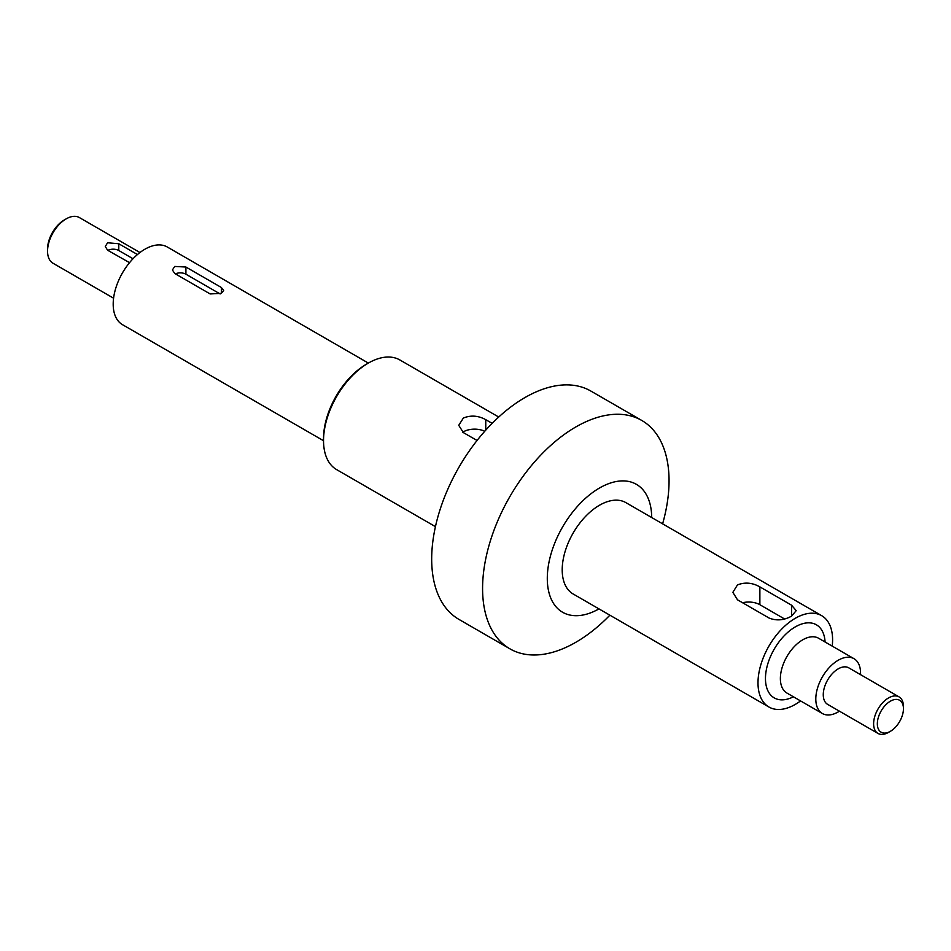 <?xml version="1.0" encoding="UTF-8"?>
<svg xmlns="http://www.w3.org/2000/svg" width="951" height="951" viewBox="0 0 951 951"><rect width="100%" height="100%" fill="white"/><g stroke="black" fill="none" stroke-linecap="round" stroke-linejoin="round"><path stroke-width="1.43" d="M662.609 523.835A131.856 76.128 120 0 0 657.64 435.772A131.856 76.128 120 0 0 641.747 420.437L590.844 391.051A131.856 76.128 120 0 0 469.033 451.321A131.856 76.128 120 0 0 443.095 604.087A131.856 76.128 120 0 0 458.988 619.422L509.891 648.82A131.856 76.128 120 0 0 609.876 615.19M492.142 423.361L485.759 419.676C478.294 415.575 470.84 415.028 463.375 418.036L458.739 425.311L463.375 432.598L477.045 440.479M484.737 431.279A15.822 9.13 0 0 0 462.745 432.206M641.747 420.437A131.856 76.128 120 0 0 519.935 480.707A131.856 76.128 120 0 0 493.997 633.485A131.856 76.128 120 0 0 509.891 648.82M598.975 608.89A73.833 42.629 -60 0 1 553.684 603.659A73.833 42.629 -60 0 1 574.475 509.843A73.833 42.629 -60 0 1 645.325 492.939A73.833 42.629 -60 0 1 651.708 517.546M832.22 646.109A52.745 30.456 120 0 0 821.664 615.666L625.877 502.627A52.745 30.456 120 0 0 585.234 516.75A52.745 30.456 120 0 0 562.207 569.827A52.745 30.456 120 0 0 566.772 587.837A52.745 30.456 120 0 0 573.132 593.971L768.931 707.021A52.745 30.456 120 0 0 800.576 700.923M821.664 615.666A52.745 30.456 120 0 0 777.419 633.865A52.745 30.456 120 0 0 768.931 707.021M784.539 618.958L759.873 604.717L759.873 586.886C752.407 582.666 744.954 582.012 737.489 584.901L732.852 592.342L737.489 599.808L769.193 618.102C776.646 620.979 784.111 620.314 791.565 616.129L796.201 610.649L791.565 605.193L791.565 616.129M759.873 586.886L791.565 605.193M759.873 604.717A15.822 9.13 0 0 0 742.576 602.744M860.524 674.639A31.645 18.271 120 0 0 854.01 658.698A31.645 18.271 120 0 0 827.453 669.623A31.645 18.271 120 0 0 822.365 713.512A31.645 18.271 120 0 0 839.436 711.182M903.45 708.709L903.45 706.557A21.1 12.185 120 0 0 899.075 696.905L848.732 667.828A21.1 12.185 120 0 0 831.031 675.115A21.1 12.185 120 0 0 827.632 704.37L877.987 733.435A21.1 12.185 120 0 0 888.531 732.389L890.398 731.319A18.461 10.663 120 0 0 896.65 725.863A18.461 10.663 120 0 0 903.45 708.709A18.461 10.663 120 0 0 884.145 706.629A18.461 10.663 120 0 0 877.749 727.277A18.461 10.663 120 0 0 890.398 731.319M899.075 696.905A21.1 12.185 120 0 0 881.375 704.18A21.1 12.185 120 0 0 877.987 733.435M323.53 440.729L122.477 324.66A44.828 25.879 -60 0 1 113.193 304.13A44.828 25.879 -60 0 1 132.76 259.017A44.828 25.879 -60 0 1 167.305 247.01L368.358 363.08M185.909 267.029L174.722 266.446L172.404 269.965L174.722 273.484L210.147 293.942L221.345 293.36L223.663 290.424L221.345 287.475L185.909 267.029L185.909 274.197A7.917 4.565 0 0 0 175.376 273.864M220.133 293.954L185.909 274.197M133.021 258.743L118.78 250.517A7.917 4.565 0 0 0 107.855 250.375M137.455 254.535L118.78 243.753L107.594 242.767L105.276 246.487L107.594 250.22L129.538 262.666M113.573 298.198L53.006 263.237A26.366 15.228 -60 0 1 47.55 251.159L47.55 249.007A23.739 13.706 -60 0 1 64.335 219.943L66.201 218.861A26.366 15.228 -60 0 1 79.385 217.565L139.952 252.526M47.55 251.159A26.366 15.228 -60 0 1 66.201 218.861M435.439 526.652L336.63 469.616A63.289 36.542 -60 0 1 323.53 440.646A63.289 36.542 -60 0 1 368.275 363.127A63.289 36.542 -60 0 1 399.919 359.989L498.728 417.037M323.53 440.646L323.53 438.494A60.65 35.021 -60 0 1 366.408 364.209L368.275 363.127M485.759 430.137L485.759 419.676M825.076 641.996A42.189 24.357 120 0 0 780.997 639.369A42.189 24.357 120 0 0 766.173 685.623A42.189 24.357 120 0 0 793.431 696.798M854.01 658.698L818.573 638.24A31.645 18.271 120 0 0 792.028 649.164A31.645 18.271 120 0 0 786.929 693.053L822.365 713.512M221.345 293.36L221.345 287.475M118.78 243.753L118.78 250.517"/></g></svg>
